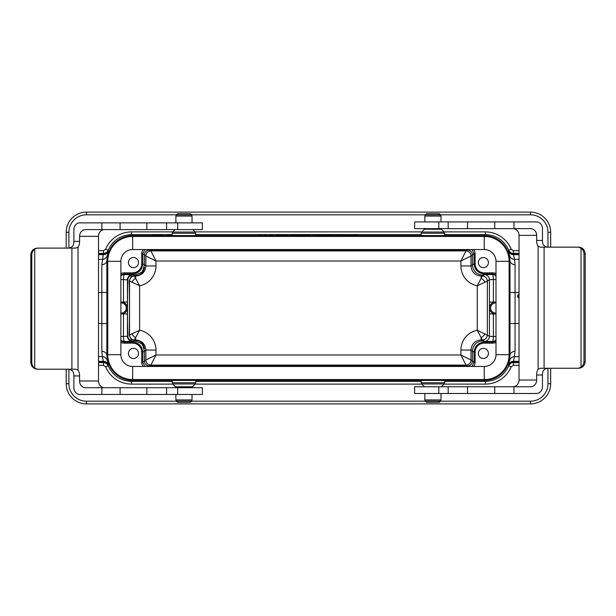 <?xml version="1.0" encoding="UTF-8"?>
<svg xmlns="http://www.w3.org/2000/svg" width="616" height="616" viewBox="0 0 616 616"><rect width="100%" height="100%" fill="white"/><g stroke="black" fill="none" stroke-linecap="round" stroke-linejoin="round"><path stroke-width="0.92" d="M144.96 249.542L142.766 253.707L142.766 263.779C142.157 269.893 138.792 273.258 132.679 273.866L123.916 273.866L124.54 274.49L134.126 274.929C139.247 273.966 142.188 272.411 142.935 270.262L144.537 267.637L143.097 271.818L140.448 274.305L138.153 275.344L134.149 275.76L139.624 285.762L129.183 280.858L131.139 276.807L134.149 275.76M134.149 340.24L131.139 339.193L129.183 335.142L139.624 330.238L134.149 340.24L138.153 340.656L140.448 341.695L143.097 344.182L144.537 348.363L142.935 345.738C142.188 343.589 139.247 342.034 134.126 341.072L132.502 341.341A5.043 5.043 56.3 0 1 127.45 336.298L127.835 336.043C128.02 338.176 129.121 339.747 131.139 340.756L132.91 341.072M120.875 341.11L123.916 342.134L132.679 342.134C138.792 342.742 142.157 346.107 142.766 352.221L142.766 362.293L144.96 366.458M142.935 345.738L144.429 351.005L142.766 352.221L141.757 352.221A9.086 9.086 143.8 0 0 132.679 343.143L123.916 343.143A6.06 6.052 135 0 1 120.875 342.319M134.581 276.045A5.043 5.043 -56.3 0 0 129.537 281.089A5.043 5.043 -45 0 1 134.581 276.045L135.766 276.045C141.888 275.437 145.253 272.072 145.861 265.958L155.956 265.958A20.197 20.189 33.7 0 1 139.624 285.762L139.624 330.238A20.197 20.189 146.3 0 1 155.956 350.042L145.861 350.042L144.429 351.005L144.429 360.991L145.861 360.029L145.861 350.042C145.253 343.928 141.888 340.563 135.766 339.955L134.581 339.955A5.043 5.043 56.3 0 1 129.537 334.911A5.043 5.043 -135 0 0 134.581 339.955M120.875 273.681A6.06 6.052 45 0 1 123.916 272.857L132.679 272.857A9.086 9.086 36.2 0 0 141.757 263.779L142.766 263.779L144.429 264.995L142.935 270.262M132.91 274.929L131.139 275.244C129.121 276.253 128.02 277.824 127.835 279.957L123.477 279.533L123.477 302.025L127.45 302.025L127.327 308A6.091 6.091 0 0 1 123.038 313.814L127.45 313.975L127.45 336.298L123.477 336.467A5.043 1.063 89.8 0 0 124.54 341.51L123.916 343.143M132.502 274.659A5.043 5.043 -56.3 0 0 127.45 279.702L127.45 302.025M172.18 234.596L131.493 234.596L132.479 235.666L484.392 235.666L485.377 234.596L444.69 234.596M438.715 235.566L427.111 235.566M189.759 235.566L178.155 235.566M444.69 381.404L485.377 381.404L484.392 380.334L132.479 380.334L131.493 381.404L172.18 381.404M178.155 380.434L189.759 380.434M427.111 380.434L438.715 380.434M484.392 380.334A25.233 25.233 47.3 0 0 509.625 355.101L509.625 260.899A25.233 25.233 132.7 0 0 484.392 235.666M132.479 235.666A25.233 25.233 -132.7 0 0 107.253 260.899L107.253 355.101A25.233 25.233 -47.3 0 0 132.479 380.334M303.049 380.334L303.049 379.579M313.821 380.334L313.821 379.579M129.183 280.858C129.583 294.872 129.583 321.129 129.183 335.142M66.205 248.102L66.205 232.301A20.189 20.189 0 0 1 86.394 212.12L530.476 212.12A20.189 20.189 0 0 1 550.665 232.301L550.665 247.147M66.205 369.215L66.205 383.699A20.189 20.189 0 0 0 86.394 403.88A20.189 20.189 0 0 1 66.205 383.699L68.9 383.699A17.494 17.494 0 0 0 86.394 401.193L176.453 401.193M141.757 263.779L141.757 253.707A6.06 6.052 -141.8 0 1 143.412 249.542M138.538 262.585A5.043 5.043 0 0 0 130.969 258.212A5.043 5.043 0 0 0 130.969 266.951A5.043 5.043 0 0 0 138.538 262.585M98.498 362.624L103.48 362.624L103.588 361.838L102.318 356.625L101.817 351.343L101.817 264.657L103.48 253.376C105.667 253.276 107.222 252.229 108.146 250.242L106.868 260.483L106.868 355.517L108.146 365.758C112.782 375.668 120.559 380.88 131.493 381.404L131.493 384.099A27.928 27.92 -47.3 0 1 105.659 366.774L103.48 365.311L98.498 365.311M120.875 302.957L121.236 302.957A5.043 5.043 0 0 1 126.28 308A5.043 5.043 0 0 1 121.236 313.043L120.875 313.043M123.477 302.025L120.875 301.948M123.038 302.187A6.091 6.091 0 0 1 127.327 308L127.45 313.975M120.875 314.052L123.038 313.814M127.835 336.043C127.404 321.968 127.404 294.032 127.835 279.957M550.665 368.26L550.665 383.699A20.189 20.189 0 0 1 530.476 403.88L86.394 403.88L86.394 401.193M143.412 366.458A6.06 6.052 -38.2 0 1 141.757 362.293L141.757 352.221M138.538 353.415A5.043 5.043 0 0 0 130.969 349.049A5.043 5.043 0 0 0 130.969 357.788A5.043 5.043 0 0 0 138.538 353.415M467.937 366.458L465.966 365.072A5.043 5.043 135 0 0 471.009 360.029L472.449 360.991L472.449 351.005C473.057 344.891 476.422 341.526 482.536 340.91L484.199 342.134L492.954 342.134L495.995 341.11M495.995 342.319A6.06 6.052 -135 0 1 492.954 343.143L484.199 343.143A9.086 9.086 -143.8 0 0 475.113 352.221L475.113 362.293A6.06 6.052 38.2 0 1 473.458 366.458M488.426 353.415A5.043 5.043 0 0 0 480.857 349.049A5.043 5.043 0 0 0 480.857 357.788A5.043 5.043 0 0 0 488.426 353.415M519.026 253.376L513.39 253.376L513.282 254.162L514.553 259.375L515.053 264.657L515.053 351.343L513.39 362.624C511.203 362.724 509.648 363.771 508.724 365.758L510.002 355.517L510.002 260.483L508.724 250.242C504.088 240.332 496.311 235.12 485.377 234.596L485.377 231.901A27.928 27.92 132.7 0 1 511.211 249.226L513.39 250.689L519.026 250.689M495.995 313.043L495.634 313.043A5.043 5.043 0 0 1 490.59 308A5.043 5.043 0 0 1 495.634 302.957L495.995 302.957M492.954 343.143L492.33 341.51L484.368 341.341A5.043 5.043 123.7 0 0 489.42 336.298L493.393 336.467L493.393 313.975L495.995 314.052M493.832 313.814A6.091 6.091 0 0 1 493.832 302.187L489.42 302.025L489.42 279.702A5.043 5.043 56.3 0 0 484.368 274.659L492.33 274.49L492.954 273.866L484.199 273.866C478.078 273.258 474.713 269.893 474.104 263.779L474.104 253.707L471.91 249.542M495.995 301.948L493.832 302.187M493.393 313.975L489.42 313.975L489.42 302.025M473.458 249.542A6.06 6.052 141.8 0 1 475.113 253.707L475.113 263.779A9.086 9.086 -36.2 0 0 484.199 272.857L484.199 273.866L482.536 275.09C476.422 274.474 473.057 271.109 472.449 264.995L472.449 255.009L471.009 255.971A5.043 5.043 45 0 0 465.966 250.928L460.914 261.015L155.956 261.015L145.861 255.971A5.043 5.043 135 0 1 150.905 250.928L155.956 261.015L155.956 265.958M488.426 262.585A5.043 5.043 0 0 0 480.857 258.212A5.043 5.043 0 0 0 480.857 266.951A5.043 5.043 0 0 0 488.426 262.585M511.211 366.774A27.928 27.92 47.3 0 1 485.377 384.099L485.377 381.404C496.311 380.88 504.088 375.668 508.724 365.758L511.211 366.774L513.39 365.311L519.026 365.311M105.659 249.226A27.928 27.92 -132.7 0 1 131.493 231.901L131.493 234.596C120.559 235.12 112.782 240.332 108.146 250.242L105.659 249.226L103.48 250.689L98.498 250.689M471.91 366.458L474.104 362.293L474.104 352.221C474.713 346.107 478.078 342.742 484.199 342.134L484.199 343.143M495.995 274.89L492.954 273.866L492.954 272.857A6.06 6.052 -45 0 1 495.995 273.681M123.916 272.857L123.916 273.866L120.875 274.89M484.368 341.341L482.29 339.955L481.104 339.955C474.982 340.563 471.617 343.928 471.009 350.042L460.914 350.042A20.197 20.189 -146.3 0 1 477.246 330.238L489.42 336.298L489.42 313.975M148.933 249.542L150.905 250.92L465.966 250.92A5.043 5.043 -123.7 0 1 471.009 255.971L471.009 265.958C471.617 272.072 474.982 275.437 481.104 276.045L481.104 278.424L482.29 276.045L484.368 274.659M519.026 306.799A23.285 23.285 0 0 0 519.026 309.201M519.026 297.844A1.748 1.748 0 0 1 519.026 294.417M519.026 297.567A1.478 1.478 0 0 1 519.026 294.694M519.026 296.388L519.026 295.719M519.026 295.449A0.539 0.539 0 0 0 518.449 295.988L518.449 296.658L519.026 296.658M131.916 333.718A5.043 3.242 -135 0 0 135.766 337.576L135.343 340.24M135.343 275.76L135.766 278.424A5.043 3.242 -45 0 0 131.916 282.282M475.113 352.221L474.104 352.221L471.009 350.042L471.009 360.029A5.043 5.043 -56.3 0 1 465.966 365.08L150.905 365.08A5.043 5.043 56.3 0 1 145.861 360.029L155.956 354.985L460.914 354.985L460.914 350.042M475.113 362.293L474.104 362.293L472.449 360.991C472.141 364.048 470.462 365.735 467.398 366.035L149.472 366.035L150.905 365.08L155.956 354.985L155.956 350.042M145.861 360.029A5.043 5.043 -135 0 0 150.905 365.072M145.861 255.971L144.429 255.009L144.429 264.995L145.861 265.958L145.861 255.971A5.043 5.043 123.7 0 1 150.905 250.92L150.905 250.928M465.966 365.072L460.914 354.985L471.009 360.029M141.757 253.707L142.766 253.707L144.429 255.009C144.729 251.952 146.408 250.265 149.472 249.965L467.398 249.965L465.966 250.928M471.009 255.971L460.914 261.015L460.914 265.958L471.009 265.958L474.104 263.779L475.113 263.779M482.536 340.91L481.104 339.955L481.104 337.576L477.246 330.238L477.246 285.762L481.104 278.424A5.043 3.242 45 0 1 484.954 282.282L477.246 285.762A20.197 20.189 -33.7 0 1 460.914 265.958M493.393 302.025L493.393 279.533L489.42 279.702L487.333 281.089L487.333 334.911A5.043 5.043 135 0 1 482.29 339.955L481.104 337.576A5.043 3.242 135 0 0 484.954 333.718M482.536 275.09L481.104 276.045L482.29 276.045A5.043 5.043 45 0 1 487.333 281.089L484.954 282.282M495.995 339.932A5.043 5.043 -45 0 1 492.33 341.51A5.043 1.063 90.2 0 0 493.393 336.467L495.995 336.467M495.995 279.533L493.393 279.533A5.043 1.063 89.8 0 0 492.33 274.49A5.043 5.043 -135 0 1 495.995 276.068M120.875 276.068A5.043 5.043 135 0 1 124.54 274.49A5.043 1.063 -89.8 0 0 123.477 279.533L120.875 279.533M513.39 250.689L513.39 253.376C511.203 253.276 509.648 252.237 508.724 250.242L511.211 249.226M515.053 264.657A5.043 4.181 0.6 0 1 510.002 260.483L509.625 260.899M515.053 351.343A5.043 4.181 -0.6 0 0 510.002 355.517L509.625 355.101M103.48 365.311L103.48 362.624C105.667 362.724 107.222 363.763 108.146 365.758L105.659 366.774M101.817 351.343A5.043 4.181 -179.4 0 1 106.868 355.517L107.253 355.101M101.817 264.657A5.043 4.181 179.4 0 0 106.868 260.483L107.253 260.899M131.139 276.807L131.139 275.244M131.139 340.756L131.139 339.193M132.648 236.421A24.894 24.894 0 0 0 107.754 261.323L107.754 354.677A24.894 24.894 0 0 0 132.648 379.579L484.222 379.579A24.894 24.894 0 0 0 509.116 354.677L509.116 261.323A24.894 24.894 0 0 0 484.222 236.421L132.648 236.421L132.648 249.542L484.222 249.542A11.773 11.773 0 0 1 495.995 261.323L495.995 354.677A11.773 11.773 0 0 1 484.222 366.458L132.648 366.458A11.773 11.773 0 0 1 120.875 354.677L120.875 261.323A11.773 11.773 0 0 1 132.648 249.542M421.136 382.759L444.69 382.759L444.69 380.434L421.136 380.434L421.629 383.953L444.198 383.953L441.379 386.763M439.308 402.302L426.526 402.302L425.333 401.108L440.494 401.108L439.308 402.302M172.18 382.759L195.734 382.759L195.734 380.434L172.18 380.434L172.673 383.953L195.241 383.953L192.423 386.763L175.491 386.763L175.883 387.718M190.352 402.302L177.562 402.302L176.376 401.108L191.537 401.108L190.352 402.302M195.734 233.241L172.18 233.241L172.18 235.566L195.734 235.566L195.241 232.047L172.673 232.047L175.129 229.599M183.953 213.698L190.352 213.698L191.537 214.892L176.376 214.892L177.562 213.698L183.953 213.698M444.69 233.241L421.136 233.241L421.136 235.566L444.69 235.566L444.198 232.047L421.629 232.047L424.447 229.237L441.379 229.237L440.987 228.282M432.917 213.698L439.308 213.698L440.494 214.892L425.333 214.892L426.526 213.698L432.917 213.698M30.8 362.485C31.2 366.566 33.426 368.807 37.468 369.215L38.446 369.215A6.73 6.653 -90 0 1 34.742 368.075C32.84 366.705 31.855 364.841 31.793 362.485L30.8 362.485L30.8 254.824L31.793 254.824L31.793 362.485M66.836 369.215L68.368 369.277C72.188 369.615 74.028 371.841 73.882 375.945L79.587 375.945A6.73 3.149 90 0 0 78.009 370.116L75.637 369.215L38.446 369.215M31.793 254.824C31.855 252.468 32.84 250.604 34.742 249.234A6.73 6.653 -90 0 1 38.446 248.102L37.468 248.102C33.426 248.502 31.2 250.75 30.8 254.824M177.67 229.599L177.67 222.869L202.371 222.869L202.371 229.599L101.879 229.599L101.879 222.869L79.826 222.869A6.73 5.944 90 0 0 73.882 229.599L73.882 241.372C74.028 245.476 72.188 247.694 68.368 248.04L66.836 248.102M38.446 248.102L75.637 248.102L78.009 247.201A6.73 3.149 90 0 0 79.587 241.372L73.882 241.372M101.879 229.599L85.532 229.599A6.73 5.944 -90 0 0 79.587 236.321L98.498 236.321A6.73 5.944 90 0 1 104.443 229.599M79.587 236.321L79.587 241.372M79.587 375.945L79.587 380.988A6.73 5.944 -90 0 0 85.532 387.718L202.371 387.718L202.371 394.448L79.826 394.448A6.73 5.944 90 0 1 73.882 387.718L73.882 375.945M98.498 236.321L98.498 380.988L79.587 380.988M104.443 387.718A6.73 5.944 90 0 1 98.498 380.988M101.879 387.718L101.879 394.448M71.903 248.102L71.903 369.215M34.742 249.234L34.742 368.075M120.089 387.718L120.089 394.448M177.67 387.718L177.67 394.448M177.67 222.869L101.879 222.869M120.089 229.599L120.089 222.869M585.2 253.877C584.8 249.796 582.59 247.555 578.57 247.147L577.354 247.147A6.73 6.614 90 0 1 581.034 248.286C582.928 249.657 583.906 251.52 583.976 253.877L585.2 253.877L585.2 361.53L583.976 361.53L583.976 253.877M549.364 247.147L547.84 247.085C544.074 246.746 542.28 244.521 542.457 240.417L536.652 240.417A6.73 2.941 -90 0 0 538.122 246.246L540.401 247.147L577.354 247.147M583.976 361.53C583.906 363.894 582.928 365.758 581.034 367.121A6.73 6.614 90 0 1 577.354 368.26L578.57 368.26C582.59 367.852 584.8 365.611 585.2 361.53M438.8 386.763L438.8 393.493L414.63 393.493L414.63 386.763L513.952 386.763L513.952 393.493L536.405 393.493A6.73 6.052 -90 0 0 542.457 386.763L542.457 374.99C542.28 370.886 544.074 368.661 547.84 368.322L549.364 368.26M577.354 368.26L540.401 368.26L538.122 369.161A6.73 2.941 -90 0 0 536.652 374.99L542.457 374.99M513.952 386.763L530.599 386.763A6.73 6.052 90 0 0 536.652 380.034L519.026 380.034A6.73 6.052 -90 0 1 512.974 386.763M536.652 380.034L536.652 374.99M536.652 240.417L536.652 235.374A6.73 6.052 90 0 0 530.599 228.644L414.63 228.644L414.63 221.914L536.405 221.914A6.73 6.052 -90 0 1 542.457 228.644L542.457 240.417M519.026 380.034L519.026 235.374L536.652 235.374M512.974 228.644A6.73 6.052 -90 0 1 519.026 235.374M513.952 228.644L513.952 221.914M544.097 368.26L544.097 247.147M581.034 367.121L581.034 248.286M494.74 228.644L494.74 221.914M438.8 228.644L438.8 221.914M438.8 393.493L513.952 393.493M494.74 386.763L494.74 393.493M351.49 234.704L347.832 234.765L351.49 234.704M344.483 234.719L345.661 234.742L344.483 234.719M345.561 235.004L342.958 234.927L345.561 235.004M342.627 234.758L347 234.696L342.627 234.758M339.632 234.75L337.891 234.742L339.632 234.75M338.292 234.719L341.326 234.735L338.292 234.719M337.368 234.973L338.631 234.989L337.368 234.973M335.027 235.012L340.402 234.989L335.027 235.012M328.528 234.981L332.871 234.996L328.528 234.981M330.807 234.942L333.01 234.95L330.807 234.942M321.983 234.942L323.739 234.973L321.983 234.942M320.428 235.012L325.633 234.973L320.428 235.012M316.663 234.773L314.714 234.711L316.663 234.773M314.668 234.942L316.424 234.973L314.668 234.942M313.113 235.012L318.31 234.973L313.113 235.012M310.526 234.727L308.115 234.765L310.526 234.727M308.1 234.95L304.889 234.996L308.1 234.95M302.864 234.75L301.124 234.742L302.864 234.75M302.217 234.765L299.784 234.735L302.217 234.765M294.094 234.75L298.691 234.711L294.094 234.75M294.332 235.004L291.73 234.927L294.332 235.004M289.797 234.727L292.947 234.735L289.797 234.727M286.147 234.95L282.929 234.996L286.147 234.95M282.09 234.719L282.983 234.75L282.09 234.719M280.188 234.758L284.4 234.727L280.188 234.758M277.3 234.981L281.774 234.95L277.3 234.981M276.022 234.742L278.863 234.727L275.991 234.727M272.372 235.004L269.77 234.927L272.372 235.004M269.731 234.727L272.926 234.765L269.731 234.727M264.503 234.765L266.928 234.711L264.503 234.765M261.731 234.75L258.643 234.735L261.731 234.75M162.431 235.112L159.213 235.158L162.431 235.112M152.468 235.15L157.973 235.12L152.468 235.15M153.492 235.127L153.885 235.135L153.492 235.127M318.588 234.781L321.352 234.711L318.588 234.781M358.243 234.781L352.629 234.781L358.243 234.781M331.955 234.735L330.338 234.765L331.955 234.735M329.021 234.735L333.225 234.727L329.021 234.735M323.762 234.75L327.92 234.711L323.762 234.75M302.294 234.958L300.131 234.996L302.294 234.958M298.375 234.958L303.981 234.942L298.375 234.958M287.164 234.781L285.809 234.711L287.164 234.781M172.18 235.158L166.805 235.189L172.18 235.096M132.679 343.143L132.679 342.134L134.126 341.072M132.502 341.341L124.54 341.51A5.043 5.043 45 0 1 120.875 339.932M134.126 274.929L132.679 273.866L132.679 272.857M421.136 234.596L195.734 234.596M475.113 253.707L474.104 253.707L472.449 255.009C472.141 251.952 470.462 250.265 467.398 249.965L467.937 249.542M195.734 381.404L421.136 381.404M141.757 362.293L142.766 362.293L144.429 360.991C144.729 364.048 146.408 365.735 149.472 366.035L148.933 366.458M547.971 247.093L547.971 232.301A17.494 17.494 0 0 0 530.476 214.807L440.417 214.807M425.417 214.807L191.453 214.807M176.453 214.807L86.394 214.807A17.494 17.494 0 0 0 68.9 232.301L68.9 247.986M131.493 231.901L172.819 231.901M195.095 231.901L421.775 231.901M444.051 231.901L485.377 231.901M68.9 369.323L68.9 383.699M191.453 401.193L425.417 401.193M440.417 401.193L530.476 401.193A17.494 17.494 0 0 0 547.971 383.699L547.971 368.314M485.377 384.099L444.051 384.099M421.775 384.099L195.095 384.099M172.819 384.099L131.493 384.099M519.026 292.508L509.894 292.508M509.894 323.492L519.026 323.492M98.498 323.492L106.976 323.492M106.976 292.508L98.498 292.508M129.537 334.911L129.537 281.089M98.498 259.375L102.318 259.375A5.043 4.966 -171.1 0 0 107.261 255.401M108.154 251.444A5.043 4.966 -162.4 0 1 103.419 254.67L98.498 254.67M98.498 254.162L103.588 254.162A5.043 5.043 171.9 0 0 108.285 250.958M103.48 250.689L103.48 253.376L98.498 253.376M121.236 301.932L121.236 302.957M121.236 313.043L121.236 314.068M98.498 361.33L103.419 361.33A5.043 4.966 162.4 0 1 108.154 364.556M107.261 360.599A5.043 4.966 171.1 0 0 102.318 356.625L98.498 356.625M108.285 365.042A5.043 5.043 -171.9 0 0 103.588 361.838L98.498 361.838M519.026 356.625L514.553 356.625A5.043 4.966 8.9 0 0 509.609 360.599M508.716 364.556A5.043 4.966 17.6 0 1 513.451 361.33L519.026 361.33M519.026 361.838L513.282 361.838A5.043 5.043 -8.1 0 0 508.585 365.042M513.39 365.311L513.39 362.624L519.026 362.624M495.634 314.068L495.634 313.043M495.634 302.957L495.634 301.932M519.026 254.67L513.451 254.67A5.043 4.966 -17.6 0 1 508.716 251.444M509.609 255.401A5.043 4.966 -8.9 0 0 514.553 259.375L519.026 259.375M508.585 250.958A5.043 5.043 8.1 0 0 513.282 254.162L519.026 254.162M484.199 272.857L492.954 272.857M68.9 232.301L66.205 232.301A20.189 20.189 0 0 1 86.394 212.12L86.394 214.807M547.971 383.699L550.665 383.699A20.189 20.189 0 0 1 530.476 403.88L530.476 401.193M530.476 214.807L530.476 212.12A20.189 20.189 0 0 1 550.665 232.301L547.971 232.301M123.477 313.975L123.477 336.467L120.875 336.467M482.29 339.955A5.043 5.043 123.7 0 0 487.333 334.911M487.333 281.089A5.043 5.043 56.3 0 0 482.29 276.045M484.222 236.421L484.222 249.542M509.116 261.323L495.995 261.323M509.116 354.677L495.995 354.677M484.222 379.579L484.222 366.458M132.648 379.579L132.648 366.458M107.754 354.677L120.875 354.677M107.754 261.323L120.875 261.323M440.987 393.493L440.987 399.923L424.84 399.923L425.333 401.108M192.03 394.448L192.03 399.923L175.883 399.923L176.376 401.108M175.883 222.869L175.883 216.077L192.03 216.077L191.537 214.892M424.84 221.914L424.84 216.077L440.987 216.077L440.494 214.892M78.009 247.201L78.009 370.116M146.839 387.718L146.839 394.448M146.839 229.599L146.839 222.869M538.122 369.161L538.122 246.246M467.505 228.644L467.505 221.914M467.505 386.763L467.505 393.493M440.987 399.923L440.494 401.108M424.84 393.493L424.84 399.923M424.447 386.763L421.629 383.953M444.69 382.759L444.198 383.953M192.03 399.923L191.537 401.108M175.883 394.448L175.883 399.923M192.423 386.763L192.03 387.718M175.491 386.763L172.673 383.953M195.734 382.759L195.241 383.953M175.883 216.077L176.376 214.892M192.03 222.869L192.03 216.077M192.785 229.599L195.241 232.047M172.18 233.241L172.673 232.047M424.84 216.077L425.333 214.892M440.987 221.914L440.987 216.077M424.447 229.237L424.84 228.282M441.379 229.237L444.198 232.047M421.136 233.241L421.629 232.047M166.605 387.718L166.605 394.448M166.605 229.599L166.605 222.869M448.171 228.644L448.171 221.914M448.171 386.763L448.171 393.493"/></g></svg>
